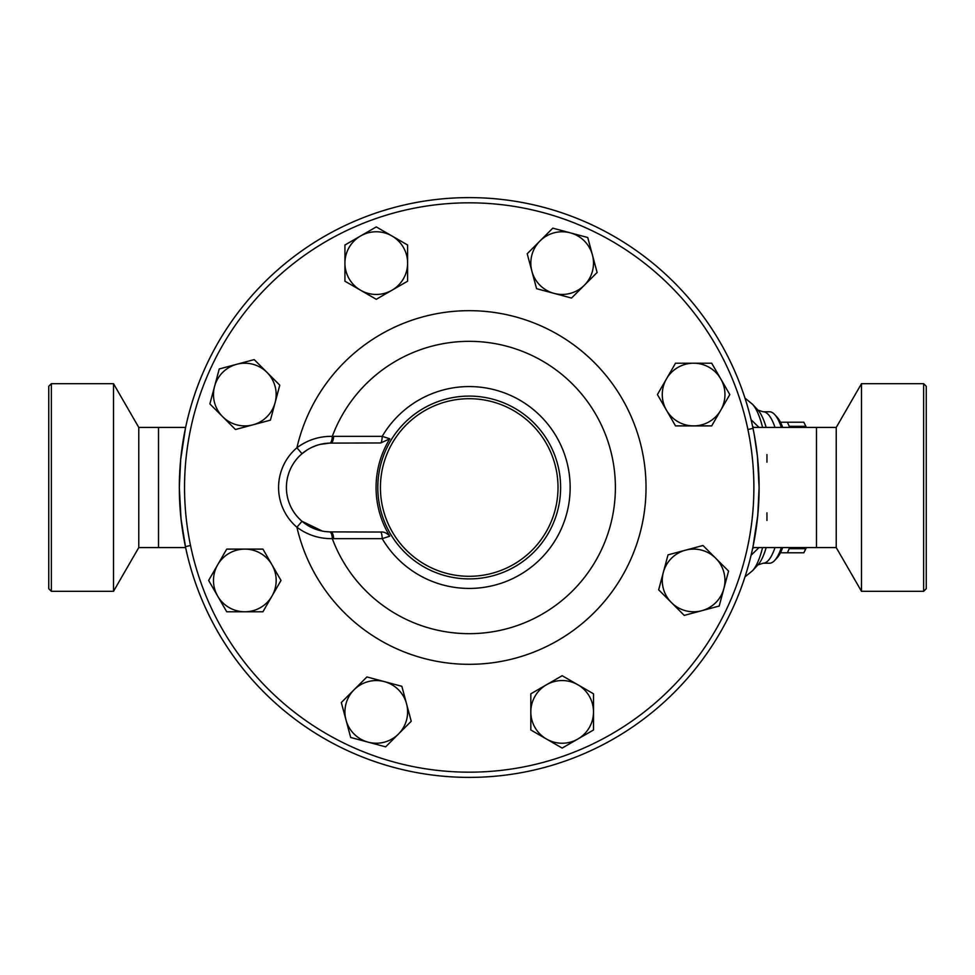 <?xml version="1.0" encoding="UTF-8"?>
<svg xmlns="http://www.w3.org/2000/svg" width="975" height="975" viewBox="0 0 975 975"><rect width="100%" height="100%" fill="white"/><g stroke="black" fill="none" stroke-linecap="round" stroke-linejoin="round"><path stroke-width="1.46" d="M48.75 487.5L48.75 386.295L51.358 383.687L51.358 591.313L48.75 588.705L48.75 487.5M51.358 591.313L113.514 591.313L113.514 383.687L51.358 383.687M113.514 591.313L138.767 547.572L138.767 427.428L113.514 383.687M185.433 428.354L180.692 459.432L179.327 487.5A289.892 289.892 0 0 1 469.219 197.608A289.892 289.892 0 0 1 759.111 487.5A289.892 289.892 0 0 1 469.219 777.392A289.892 289.892 0 0 1 179.327 487.5L180.997 518.578L185.628 547.572L158.523 547.572L158.523 427.428L138.767 427.428M923.642 591.313L926.25 588.705L926.25 386.295L923.642 383.687L923.642 591.313L861.486 591.313L861.486 383.687L923.642 383.687M836.233 427.428L816.477 427.428L816.477 547.572L836.233 547.572L836.233 427.428L861.486 383.687M806.167 427.428L805.691 426.331A73.125 18.927 -90 0 0 804.095 422.723A73.125 18.927 -90 0 0 803.839 422.212L787.349 422.212A73.125 18.927 90 0 1 789.202 426.331L789.043 427.428M789.043 547.572L789.202 548.669A73.125 18.927 90 0 1 787.349 552.788L803.839 552.788A73.125 18.927 -90 0 0 804.095 552.277A73.125 18.927 -90 0 0 805.691 548.669L806.167 547.572M780.451 422.212L787.349 422.212M787.349 552.788L780.451 552.788M789.202 548.669L805.691 548.669M789.202 426.331L805.691 426.331M406.538 703.779L411.231 721.256L398.434 734.053A31.334 31.334 0 0 0 384.382 681.622L401.858 686.303L406.538 703.779M385.637 746.85L368.16 742.158A31.334 31.334 0 0 0 398.434 734.053L385.637 746.85M350.683 737.478L346.003 720.001A31.334 31.334 0 0 0 368.16 742.158L350.683 737.478M354.108 689.727L366.905 676.943L384.382 681.622A31.334 31.334 0 0 0 346.003 720.001L341.323 702.524L354.108 689.727M271.964 596.115L262.921 611.788L244.822 611.788A31.334 31.334 0 0 0 271.964 564.781L281.019 580.442L271.964 596.115M226.736 611.788L217.681 596.115A31.334 31.334 0 0 0 244.822 611.788L226.736 611.788M208.638 580.442L217.681 564.781A31.334 31.334 0 0 0 217.681 596.115L208.638 580.442M244.822 549.108L262.921 549.108L271.964 564.781A31.334 31.334 0 0 0 217.681 564.781L226.736 549.108L244.822 549.108M252.939 424.82L235.462 429.512L222.666 416.715A31.334 31.334 0 0 0 275.096 402.663L270.416 420.14L252.939 424.82M209.869 403.918L214.561 386.441A31.334 31.334 0 0 0 222.666 416.715L209.869 403.918M219.241 368.964L236.718 364.284A31.334 31.334 0 0 0 214.561 386.441L219.241 368.964M266.992 372.389L279.776 385.186L275.096 402.663A31.334 31.334 0 0 0 236.718 364.284L254.195 359.604L266.992 372.389M360.604 290.245L344.931 281.202L344.931 263.104A31.334 31.334 0 0 0 391.938 290.245L376.277 299.301L360.604 290.245M344.931 245.017L360.604 235.962A31.334 31.334 0 0 0 344.931 263.104L344.931 245.017M376.277 226.919L391.938 235.962A31.334 31.334 0 0 0 360.604 235.962L376.277 226.919M407.611 263.104L407.611 281.202L391.938 290.245A31.334 31.334 0 0 0 391.938 235.962L407.611 245.017L407.611 263.104M531.899 271.221L527.207 253.744L540.004 240.947A31.334 31.334 0 0 0 554.056 293.377L536.579 288.697L531.899 271.221M552.801 228.15L570.278 232.842A31.334 31.334 0 0 0 540.004 240.947L552.801 228.15M587.754 237.522L592.434 254.999A31.334 31.334 0 0 0 570.278 232.842L587.754 237.522M584.33 285.273L571.533 298.058L554.056 293.377A31.334 31.334 0 0 0 592.434 254.999L597.114 272.476L584.33 285.273M666.473 378.885L675.517 363.212L693.615 363.212A31.334 31.334 0 0 0 666.473 410.219L657.418 394.558L666.473 378.885M711.701 363.212L720.757 378.885A31.334 31.334 0 0 0 693.615 363.212L711.701 363.212M729.8 394.558L720.757 410.219A31.334 31.334 0 0 0 720.757 378.885L729.8 394.558M693.615 425.892L675.517 425.892L666.473 410.219A31.334 31.334 0 0 0 720.757 410.219L711.701 425.892L693.615 425.892M685.498 550.18L702.975 545.488L715.772 558.285A31.334 31.334 0 0 0 663.341 572.337L668.021 554.86L685.498 550.18M728.569 571.082L723.877 588.559A31.334 31.334 0 0 0 715.772 558.285L728.569 571.082M719.197 606.036L701.72 610.716A31.334 31.334 0 0 0 723.877 588.559L719.197 606.036M671.446 602.611L658.661 589.814L663.341 572.337A31.334 31.334 0 0 0 701.72 610.716L684.243 615.396L671.446 602.611M577.834 684.755L593.507 693.798L593.507 711.896A31.334 31.334 0 0 0 546.5 684.755L562.161 675.699L577.834 684.755M593.507 729.983L577.834 739.038A31.334 31.334 0 0 0 593.507 711.896L593.507 729.983M562.161 748.081L546.5 739.038A31.334 31.334 0 0 0 577.834 739.038L562.161 748.081M530.827 711.896L530.827 693.798L546.5 684.755A31.334 31.334 0 0 0 546.5 739.038L530.827 729.983L530.827 711.896M302.006 453.716L296.912 447.757A52.236 52.236 0 0 0 296.912 527.243L302.006 521.284A44.399 44.399 0 0 1 302.006 453.716L307.259 449.865M320.007 444.429L329.635 443.113A7.837 2.876 88.5 0 0 332.292 436.361C319.3 436.154 307.503 439.957 296.912 447.757A176.828 176.828 0 0 1 568.937 341.482A176.828 176.828 0 0 1 568.937 633.518A176.828 176.828 0 0 1 296.912 527.243C307.515 535.043 319.3 538.846 332.292 538.639A7.837 2.876 91.5 0 0 329.635 531.887L325.211 531.546M312.171 447.196L316.753 445.38M322.335 531.082L302.006 521.284M330.805 443.101A7.837 2.876 90 0 0 333.645 436.337L332.292 436.361A146.165 146.165 0 0 1 556.835 370.5A146.165 146.165 0 0 1 556.835 604.5A146.165 146.165 0 0 1 332.292 538.639L333.645 538.663A7.837 2.876 90 0 0 330.805 531.899A44.399 44.399 0 0 1 286.406 487.5A44.399 44.399 0 0 1 330.805 443.101L380.737 442.955A7.837 1.84 90 0 0 382.212 436.337L333.645 436.337M333.645 538.663L382.212 538.663A7.837 1.84 90 0 0 380.737 532.045L330.805 531.899M380.737 442.955L389.805 438.823L382.212 436.337A100.937 100.937 0 0 1 570.156 487.5A100.937 100.937 0 0 1 382.212 538.663L389.805 536.177C386.904 533.02 383.882 531.643 380.737 532.045M389.805 438.823A93.149 93.149 0 0 0 389.805 536.177M753.882 487.5A284.663 284.663 0 0 1 326.881 734.029A284.663 284.663 0 0 1 326.881 240.971A284.663 284.663 0 0 1 753.882 487.5M558.017 487.5A88.798 88.798 0 0 1 424.82 564.403A88.798 88.798 0 0 1 424.82 410.597A88.798 88.798 0 0 1 558.017 487.5M560.625 487.5A91.406 91.406 0 0 0 423.516 408.342A91.406 91.406 0 0 0 423.516 566.658A91.406 91.406 0 0 0 560.625 487.5M753.005 546.646L757.746 515.568L759.111 487.5A289.892 289.892 0 0 0 324.273 236.45A289.892 289.892 0 0 0 324.273 738.55A289.892 289.892 0 0 0 759.111 487.5L757.441 456.422L754.284 434.85L752.81 427.428L753.005 428.354L747.91 429.512M190.527 545.488L185.433 546.646L185.628 547.572M759.037 427.428L751.079 419.75M752.615 426.477L753.894 427.428M751.079 555.25L759.037 547.572M753.894 547.572L752.615 548.523M766.947 454.557L766.947 462.199M766.947 512.801L766.947 520.443M775.003 427.428A75.733 19.597 -90 0 0 772.968 422.126A75.733 19.597 -90 0 0 763.072 411.767L769.409 411.767A75.733 19.597 90 0 1 774.662 414.533A75.733 19.597 90 0 1 781.353 427.428M781.353 547.572A75.733 19.597 90 0 1 774.662 560.467A75.733 19.597 90 0 1 769.409 563.233L763.072 563.233A75.733 19.597 -90 0 0 775.003 547.572M774.662 560.467L777.002 557.956A73.125 18.927 -90 0 0 782.73 547.572M782.73 427.428A73.125 18.927 -90 0 0 777.002 417.044L774.662 414.533M762.584 547.572A86.373 22.352 90 0 1 752.517 570.716L744.973 576.895M766.167 427.428A80.328 20.792 90 0 0 762.864 418.165A80.328 20.792 90 0 0 757.941 410.109L752.517 404.284A86.373 22.352 90 0 1 757.807 412.949A86.373 22.352 90 0 1 762.584 427.428M766.167 547.572A80.328 20.792 90 0 1 757.941 564.891L752.517 570.716M158.523 547.572L138.767 547.572M836.233 547.572L861.486 591.313M806.422 427.428L804.095 422.723M806.422 547.572L804.095 552.277M752.517 404.284L744.973 398.105M757.916 564.915L763.072 563.233M757.916 410.085L763.072 411.767M816.477 427.428L752.81 427.428M816.477 547.572L752.81 547.572M185.628 427.428L158.523 427.428"/></g></svg>
